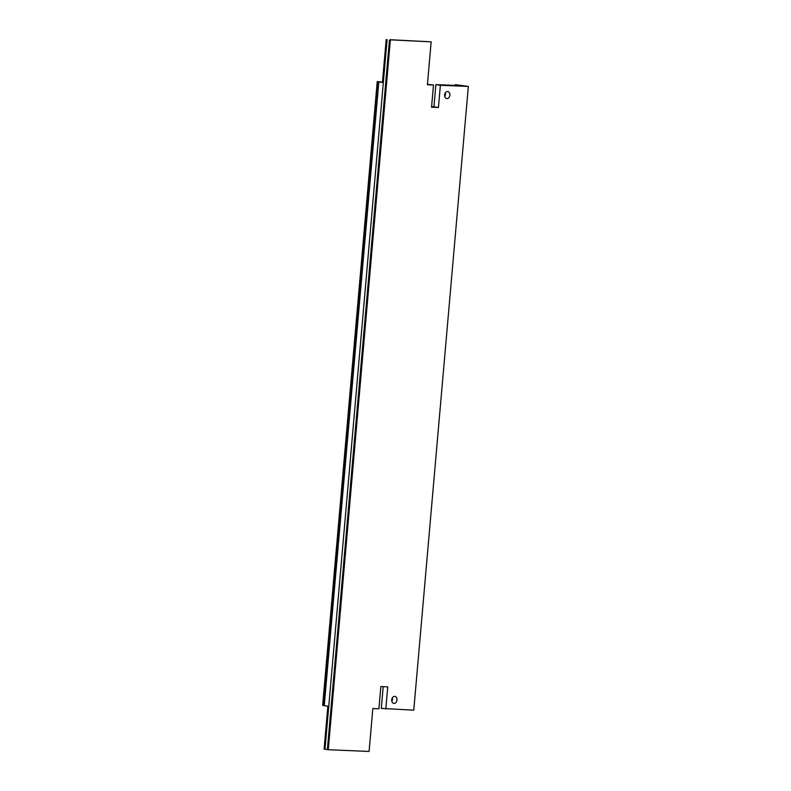 <?xml version="1.0" encoding="UTF-8"?>
<svg xmlns="http://www.w3.org/2000/svg" width="791" height="791" viewBox="0 0 791 791"><rect width="100%" height="100%" fill="white"/><g stroke="black" fill="none" stroke-linecap="round" stroke-linejoin="round"><path stroke-width="1.19" d="M390.24 39.718L431.164 41.844L390.23 39.847M431.164 41.844L427.407 84.766L433.488 85.013L431.55 107.21L438.432 107.497L440.379 85.29L435.871 84.627L433.933 106.834L431.589 106.736M327.375 749.522L324.102 749.156L327.86 706.234L322.659 705.345L377.228 81.582L322.659 705.345M383.2 686.667L381.302 708.39L413.772 710.18L468.341 86.417L440.379 85.29M468.341 86.417L455.863 84.726L461.815 85.675L435.871 84.627M433.488 85.013L427.447 84.291M445.254 92.992A3.54 2.63 -81.7 0 1 445.382 94.524A3.54 2.63 -81.7 0 1 444.74 96.502M392.346 697.8A3.54 2.63 -81.7 0 1 392.465 699.333A3.54 2.63 -81.7 0 1 391.832 701.31M385.81 709.052L387.748 686.845L380.857 686.568L378.919 708.776L372.838 708.528L369.081 751.45L327.365 749.67L389.449 40.064M390.349 40.193L328.265 749.799M449.881 95.187A3.54 2.63 -81.7 0 1 446.737 98.578A3.54 2.63 -81.7 0 1 444.611 94.969A3.54 2.63 -81.7 0 1 447.765 91.578A3.54 2.63 -81.7 0 1 449.881 95.187M396.973 699.995A3.54 2.63 -81.7 0 1 393.819 703.387A3.54 2.63 -81.7 0 1 391.703 699.778A3.54 2.63 -81.7 0 1 394.847 696.387A3.54 2.63 -81.7 0 1 396.973 699.995M382.468 82.086L377.228 81.582L322.926 705.513M386.186 39.55L382.429 82.472L378.82 81.938L324.241 705.71M387.086 39.679L325.002 749.285M378.82 81.938L323.806 705.552M378.375 81.789L377.564 81.76L322.995 705.523M433.933 106.834L438.432 107.497M377.287 81.7L322.718 705.463M455.329 84.726L455.27 85.408M455.191 84.696L455.132 85.408"/></g></svg>
